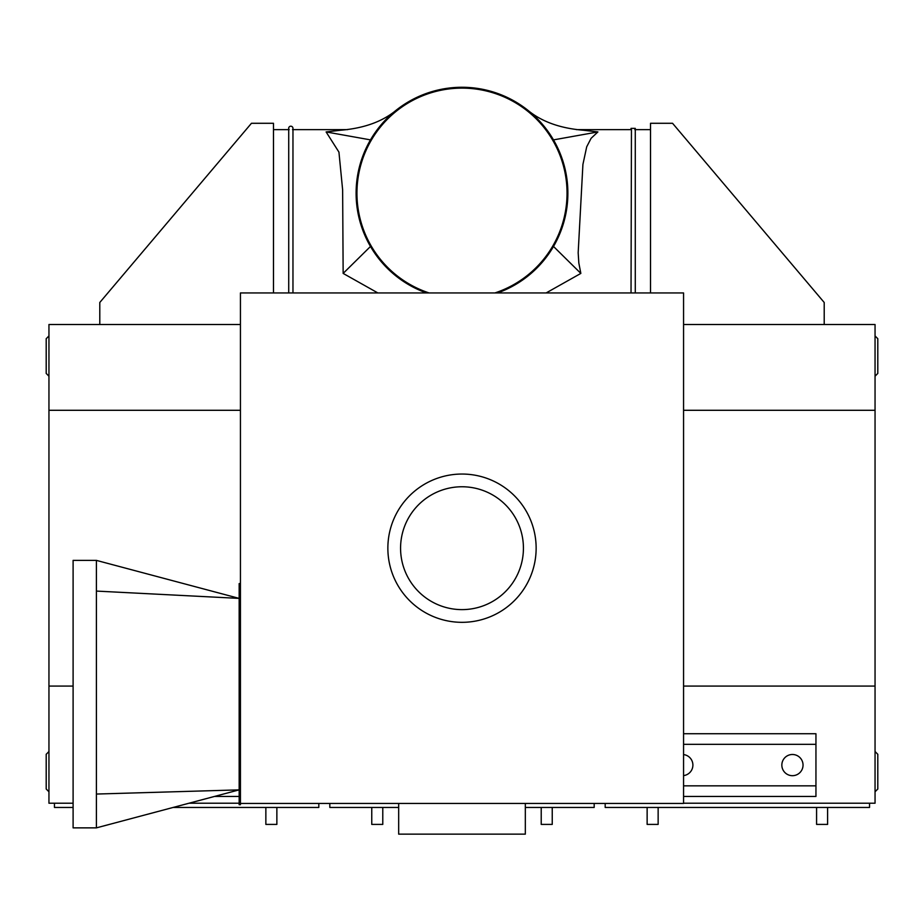 <?xml version="1.0" encoding="UTF-8"?>
<svg xmlns="http://www.w3.org/2000/svg" width="924" height="924" viewBox="0 0 924 924"><rect width="100%" height="100%" fill="white"/><g stroke="black" fill="none" stroke-linecap="round" stroke-linejoin="round"><path stroke-width="1.39" d="M429.071 292.943A105.059 105.059 0 0 1 450.854 88.716A105.059 105.059 0 0 1 494.929 292.943M426.461 292.943A105.913 105.913 0 0 1 449.942 87.953A105.913 105.913 0 0 1 497.539 292.943M240.436 583.564L239.166 583.564L239.166 804.7L240.436 804.7L240.436 292.943L683.564 292.943L683.564 803.43L240.436 803.43M462 474.047A74.139 74.139 0 0 0 387.861 548.186A74.139 74.139 0 0 0 462 622.326A74.139 74.139 0 0 0 536.139 548.186A74.139 74.139 0 0 0 462 474.047A74.139 74.139 0 0 0 387.861 548.186A74.139 74.139 0 0 0 462 622.326A74.139 74.139 0 0 0 536.139 548.186A74.139 74.139 0 0 0 462 474.047M683.564 410.291L875.051 410.291L875.051 324.509L683.564 324.509M875.051 410.291L875.051 686.082L683.564 686.082M683.564 803.222L875.051 803.222L875.051 686.082M240.436 324.509L48.949 324.509L48.949 410.291L240.436 410.291M73.1 686.082L48.949 686.082L48.949 803.222L73.1 803.222M48.949 686.082L48.949 410.291M189.027 803.222L239.166 803.222M48.949 751.535L46.2 754.284L46.2 789.027L48.949 791.776M48.949 376.195L46.2 373.435L46.2 338.704L48.949 335.943M875.051 751.535L877.8 754.284L877.8 789.027L875.051 791.776M875.051 376.195L877.8 373.435L877.8 338.704L875.051 335.943M318.815 803.43L318.815 807.449L173.111 807.449M73.1 807.449L54.458 807.449L54.458 803.222M276.865 807.449L276.865 824.404L265.858 824.404L265.858 807.449M594.178 803.43L594.178 807.449L525.329 807.449M398.671 807.449L329.822 807.449L329.822 803.43M552.24 807.449L552.24 824.404L541.221 824.404L541.221 807.449M382.779 807.449L382.779 824.404L371.76 824.404L371.76 807.449M869.542 803.222L869.542 807.449L605.185 807.449L605.185 803.43M827.604 807.449L827.604 824.404L816.585 824.404L816.585 807.449M658.142 807.449L658.142 824.404L647.135 824.404L647.135 807.449M683.564 796.442L815.95 796.442L815.95 733.737L683.564 733.737L815.95 733.737M214.495 796.442L239.166 796.442M781.843 765.095A10.591 10.591 0 0 1 797.735 755.913A10.591 10.591 0 0 1 797.735 774.266A10.591 10.591 0 0 1 781.843 765.095M683.564 754.573A10.591 10.591 0 0 1 683.564 775.606M398.671 803.43L398.671 834.141L525.329 834.141L525.329 803.43M99.792 324.509L99.792 302.483L251.455 123.285L273.481 123.285L273.481 292.943M650.519 292.943L650.519 123.285L672.545 123.285L824.208 302.483L824.208 324.509M289.154 129.637A2.114 2.114 0 0 1 292.273 126.796A2.114 2.114 0 0 1 292.55 129.637M583.945 130.284L597.897 131.936L591.106 138.3L586.705 146.8L582.917 164.449L578.17 252.76L578.828 263.017L580.85 273.412L546.142 292.943M377.858 292.943L343.151 273.412L342.631 189.813L338.935 152.113L326.103 131.936L340.425 130.261M580.85 273.412L553.522 246.477M597.897 131.936L553.522 139.882M326.103 131.936L370.478 139.882M343.151 273.412L370.478 246.477M96.396 827.869L239.166 789.87L96.396 794.051L96.396 827.869L73.1 827.869L73.1 560.383L96.396 560.383L239.166 598.394L96.396 591.083L96.396 560.383M96.396 794.051L96.396 591.083M462 486.763A61.423 61.423 0 0 1 515.199 578.898A61.423 61.423 0 0 1 408.801 578.898A61.423 61.423 0 0 1 462 486.763M815.95 785.85L683.564 785.85M683.564 744.328L815.95 744.328M273.481 129.637L288.727 129.637M650.519 129.637L635.273 129.637M347.586 129.637L292.966 129.637L292.966 128.367L292.966 292.943M288.727 128.367L288.727 292.943M634.846 129.637L635.273 128.367L631.034 128.367L631.034 129.637L576.414 129.637M631.45 129.637L631.034 292.943M635.273 292.943L635.273 128.367M527.304 109.806C541.302 121.61 560.279 128.448 584.234 130.296M396.696 109.806C382.698 121.61 363.721 128.448 339.766 130.296"/></g></svg>
